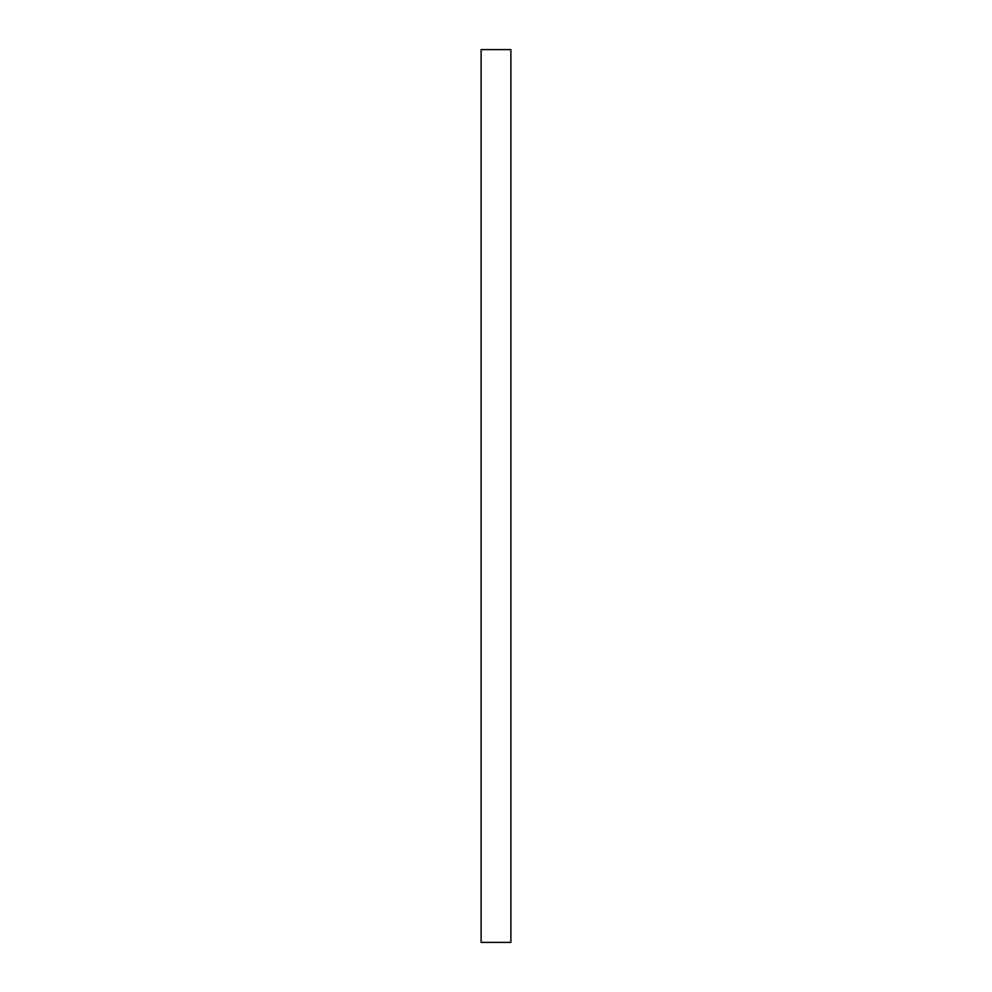 <?xml version="1.0" encoding="UTF-8"?>
<svg xmlns="http://www.w3.org/2000/svg" width="992" height="992" viewBox="0 0 992 992"><rect width="100%" height="100%" fill="white"/><g stroke="black" fill="none" stroke-linecap="round" stroke-linejoin="round"><path stroke-width="1.49" d="M510.88 942.4L481.12 942.4L510.88 942.4L510.88 49.6L481.12 49.6L510.88 49.6M481.12 942.4L481.12 49.6"/></g></svg>
